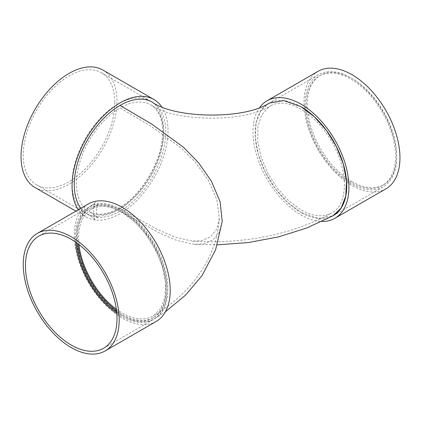 <?xml version="1.0" encoding="UTF-8"?>
<svg xmlns="http://www.w3.org/2000/svg" width="421" height="421" viewBox="0 0 421 421"><rect width="100%" height="100%" fill="white"/><g stroke="black" fill="none" stroke-linecap="round" stroke-linejoin="round"><path stroke-width="0.32" stroke-dasharray="2.1 1.58" d="M268.451 107.208L261.536 115.217L257.847 126.879L257.705 141.235L261.125 157.101L267.819 173.157L277.228 188.082L288.569 200.654L300.926 209.853C312.745 216.483 322.928 217.552 331.474 213.063C349.283 204.274 348.588 167.726 330.032 138.883C313.866 112.039 286.285 96.656 270.635 105.85L268.451 107.208M269.124 103.134L260.873 110.77L256.126 122.674L255.3 137.809L258.473 154.849L265.356 172.289L275.35 188.608L287.564 202.375L300.941 212.395A64.734 37.374 60 0 1 258.657 155.349A64.734 37.374 60 0 1 268.582 103.482A64.734 37.374 60 0 1 300.941 106.681M332.174 216.226A64.734 37.374 -120 0 1 300.952 212.405A64.734 37.374 -120 0 1 300.941 212.395L318.271 218.462L333.016 215.757M120.048 208.6L156.822 229.156L175.057 237.176L192.613 241.17L202.312 240.507L210.611 236.728L216.605 229.35L219.341 218.483L216.878 199.596L208.116 179.909L195.523 162.448L181.146 147.997L150.713 125.995L120.048 107.955A61.629 35.58 120 0 0 79.785 162.264A61.629 35.58 120 0 0 89.231 211.652A61.629 35.58 120 0 0 120.048 208.6A61.629 35.58 120 0 0 163.627 133.12A61.629 35.58 120 0 0 150.86 104.903A61.629 35.58 120 0 0 120.048 107.955M116.501 310.566A63.182 36.48 -120 0 0 122.243 314.313A63.182 36.48 -120 0 0 153.833 317.439A63.182 36.48 -120 0 0 153.839 244.485A63.182 36.48 -120 0 0 90.652 208.006A63.182 36.48 -120 0 0 77.938 243.775M79.022 244.601C77.453 228.461 81.027 217.057 89.741 210.384L90.81 209.674C99.461 204.617 109.928 205.522 122.216 212.384L134.831 221.82L146.361 234.744L155.823 250.053L162.406 266.43L165.569 282.496L165.027 296.884L160.827 308.356L153.318 315.918C142.993 321.549 130.657 319.292 116.317 309.156M305.309 109.449A64.734 37.374 -120 0 0 346.504 180.809A64.734 37.374 -120 0 0 350.877 183.577A64.734 37.374 -120 0 0 383.247 186.787A64.734 37.374 -120 0 0 383.247 112.033A64.734 37.374 -120 0 0 318.513 74.659A64.734 37.374 -120 0 0 305.309 109.444M346.399 179.467A63.182 36.48 -120 0 0 350.877 182.309A63.182 36.48 -120 0 0 382.468 185.44A63.182 36.48 -120 0 0 382.468 112.481A63.182 36.48 -120 0 0 319.286 76.006A63.182 36.48 -120 0 0 306.425 110.228A63.182 36.48 -120 0 0 346.383 179.451M351.977 181.677A63.182 36.48 -120 0 0 383.568 184.803A63.182 36.48 -120 0 0 383.568 111.849A63.182 36.48 -120 0 0 320.386 75.37A63.182 36.48 -120 0 0 307.672 111.139A63.182 36.48 -120 0 0 346.215 177.92A63.182 36.48 -120 0 0 351.977 181.677M318.055 71.333A67.844 39.169 -120 0 0 307.656 125.695A67.844 39.169 -120 0 0 351.977 185.482A67.844 39.169 -120 0 0 385.899 188.84M259.778 107.35A67.844 39.169 -120 0 0 259.225 162.785A67.844 39.169 -120 0 0 300.952 214.942A67.844 39.169 -120 0 0 321.939 221.478M222.22 221.346L219.215 232.292L213.01 239.765L204.511 243.659L194.607 244.406L176.873 240.523L158.591 232.618L120.048 211.137A64.734 37.374 120 0 0 162.338 154.086A64.734 37.374 120 0 0 152.418 102.214M80.89 208.258A64.734 37.374 120 0 0 87.679 214.342A64.734 37.374 120 0 0 120.048 211.137M122.232 315.571L109.086 305.762L97.041 292.327L87.121 276.397L80.148 259.32L76.722 242.538L77.117 227.456L81.306 215.331L89.21 207.011C105.629 195.744 136.467 212.721 153.697 242.496C172.142 272.276 172.71 309.003 154.886 318.602C145.829 323.696 134.946 322.686 122.232 315.571M88.321 203.969A67.844 39.169 -120 0 0 77.922 258.331A67.844 39.169 -120 0 0 122.243 318.118A67.844 39.169 -120 0 0 156.165 321.476M116.785 313.456A64.734 37.374 -120 0 0 121.148 316.213A64.734 37.374 -120 0 0 153.512 319.418A64.734 37.374 -120 0 0 153.512 244.669A64.734 37.374 -120 0 0 88.778 207.295A64.734 37.374 -120 0 0 75.58 242.08M116.67 312.098A63.182 36.48 -120 0 0 121.148 314.945A63.182 36.48 -120 0 0 152.739 318.076A63.182 36.48 -120 0 0 152.739 245.117A63.182 36.48 -120 0 0 89.557 208.637A63.182 36.48 -120 0 0 76.696 242.864M161.632 106.65A67.844 39.169 -60 0 1 168.021 130.578A67.844 39.169 -60 0 1 138.404 198.854A67.844 39.169 -60 0 1 86.126 217.031A67.844 39.169 -60 0 1 78.343 209.732M163.627 130.578A64.734 37.374 -60 0 1 135.367 195.728A64.734 37.374 -60 0 1 85.484 213.073A64.734 37.374 -60 0 1 85.484 138.32A64.734 37.374 -60 0 1 150.218 100.945A64.734 37.374 -60 0 1 163.627 130.578M114.796 102.392A64.734 37.374 -60 0 1 86.542 167.537A64.734 37.374 -60 0 1 36.653 184.882A64.734 37.374 -60 0 1 36.653 110.134A64.734 37.374 -60 0 1 101.393 72.754A64.734 37.374 -60 0 1 114.796 102.392M102.945 70.065A67.844 39.169 -60 0 1 116.996 101.124A67.844 39.169 -60 0 1 87.384 169.4A67.844 39.169 -60 0 1 35.101 187.571M90.81 209.674C95.935 206.043 98.346 204.085 98.051 203.796C96.351 202.822 95.888 218.304 98.051 218.473C98.403 218.078 95.462 215.799 89.231 211.652C95.904 215.499 104.371 215.105 114.628 210.479C123.827 206.053 132.515 198.786 140.698 188.661C154.844 170.173 162.185 151.234 162.716 131.852C162.417 118.333 158.464 109.349 150.86 104.903C174.568 121.922 244.822 122.943 270.635 105.85M192.613 241.17C241.843 244.469 292.442 234.844 331.474 213.063M382.468 185.44L383.568 184.803M319.286 76.006L320.386 75.37M333.321 215.61L383.247 186.787M268.582 103.482L318.513 74.659M194.607 244.406L217.341 244.854M87.679 214.342C90.647 215.778 95.409 219.841 95.52 220.272C92.957 220.893 92.904 201.506 95.52 201.996C95.746 202.227 93.641 203.901 89.21 207.011M154.886 318.602L165.427 311.782M103.587 348.246L153.512 319.418M38.853 236.118L88.778 207.295M152.739 318.076L153.833 317.439M89.557 208.637L90.652 208.006M219.341 218.483C216.962 257.699 191.134 293.621 153.318 315.918M36.653 184.882L85.484 213.073M101.393 72.754L150.218 100.945M75.912 211.137L86.126 217.031"/><path stroke-width="0.63" d="M217.341 244.854L248.348 242.549L278.423 236.902L306.856 227.961L333.016 215.757L341.136 208.027L345.767 196.097L346.515 180.993L343.315 164.022L336.432 146.65L326.459 130.399L314.276 116.68L300.941 106.681L283.801 100.624L269.124 103.134C244.496 119.701 174.847 118.638 152.418 102.214A64.734 37.374 120 0 0 120.048 105.418L151.976 124.221L183.709 147.466L198.623 162.838L211.442 181.251L220.115 201.78L222.22 221.346L215.594 249.832L201.975 275.687L185.445 295.232L165.427 311.782M77.938 243.775A63.182 36.48 -120 0 0 116.501 310.566M116.317 309.156C97.425 295.626 81.3 267.788 79.022 244.601M321.939 221.478A67.844 39.169 -120 0 0 334.874 218.299L385.899 188.84A67.844 39.169 -120 0 0 385.899 110.502A67.844 39.169 -120 0 0 318.055 71.333L267.03 100.793A67.844 39.169 -120 0 0 259.778 107.35M334.874 218.299A67.844 39.169 -120 0 0 334.874 139.961A67.844 39.169 -120 0 0 267.03 100.793M332.174 216.226A64.734 37.374 -120 0 0 333.321 215.61A64.734 37.374 -120 0 0 343.241 163.727A64.734 37.374 -120 0 0 300.941 106.681M120.048 105.418A64.734 37.374 120 0 0 80.169 155.349A64.734 37.374 120 0 0 80.89 208.258M105.139 350.935L156.165 321.476A67.844 39.169 -120 0 0 156.165 243.138A67.844 39.169 -120 0 0 88.321 203.969L37.301 233.429A67.844 39.169 -120 0 0 26.897 287.79A67.844 39.169 -120 0 0 71.223 347.578A67.844 39.169 -120 0 0 105.139 350.935A67.844 39.169 -120 0 0 105.145 272.598A67.844 39.169 -120 0 0 37.301 233.429M71.223 345.041A64.734 37.374 -120 0 0 103.587 348.246A64.734 37.374 -120 0 0 103.587 273.492A64.734 37.374 -120 0 0 38.853 236.118A64.734 37.374 -120 0 0 28.928 287.99A64.734 37.374 -120 0 0 71.223 345.041M75.58 242.08A64.734 37.374 -120 0 0 116.785 313.456M76.696 242.864A63.182 36.48 -120 0 0 116.67 312.098M78.343 209.732A67.844 39.169 -60 0 1 90.973 131.005A67.844 39.169 -60 0 1 153.97 99.524A67.844 39.169 -60 0 1 161.632 106.65M75.912 211.137L35.101 187.571A67.844 39.169 -60 0 1 35.101 109.234A67.844 39.169 -60 0 1 102.945 70.065L153.97 99.524"/></g></svg>
